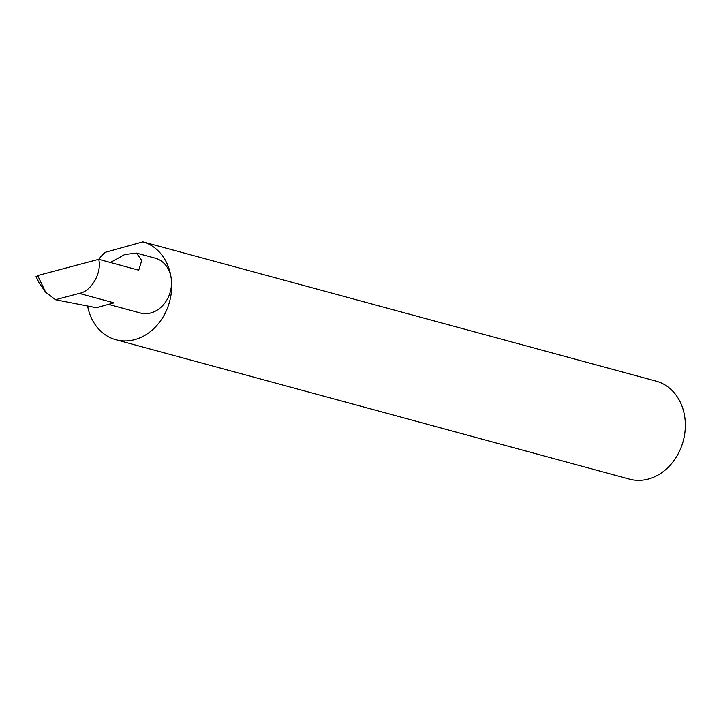 <?xml version="1.0" encoding="UTF-8"?>
<svg xmlns="http://www.w3.org/2000/svg" width="721" height="721" viewBox="0 0 721 721"><rect width="100%" height="100%" fill="white"/><g stroke="black" fill="none" stroke-linecap="round" stroke-linejoin="round"><path stroke-width="1.08" d="M108.52 304.361L140.289 312.986A28.407 23.414 -74.8 0 0 171.301 279.018A50.776 41.845 105.2 0 1 115.883 339.735A50.776 41.845 105.2 0 1 87.611 306.019M98.732 259.317C102.094 272.736 91.369 291.482 79.238 293.411L113.981 302.847L96.389 307.741L55.481 299.729L45.621 292.194L37.654 275.548L98.732 259.317L138.729 270.177L141.731 260.479L136.548 253.098L155.177 258.154A28.407 23.414 -74.8 0 1 171.292 279.018A50.776 41.845 105.2 0 0 142.902 241.85L105.05 252.377A50.776 41.845 105.2 0 0 98.768 259.326M142.902 241.85L656.561 381.265A50.776 41.845 105.2 0 1 684.95 418.432A50.776 41.845 105.2 0 1 629.532 479.15L115.883 339.735M79.238 293.411L55.481 299.729M37.654 275.548L36.735 276.855M36.05 276.531L39.078 282.866L45.621 292.194M110.421 262.498L124.769 254.495L136.548 253.098"/></g></svg>
